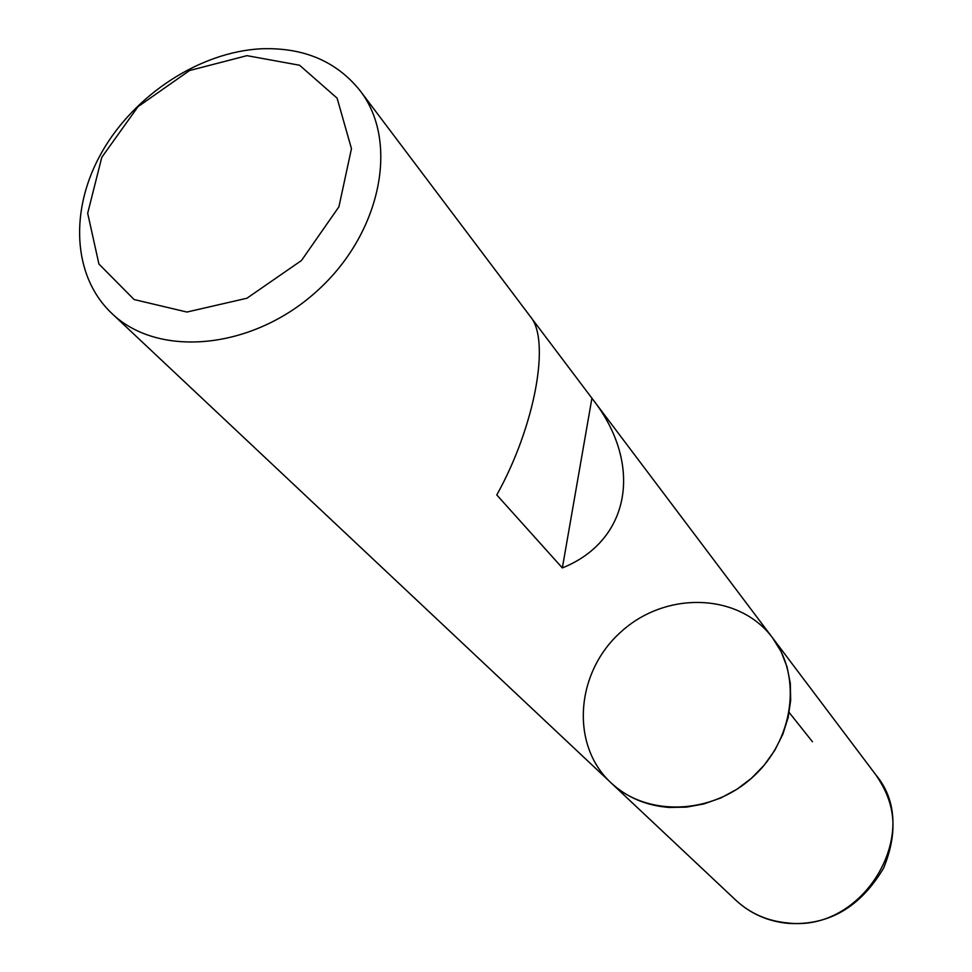 <?xml version="1.0" encoding="UTF-8"?>
<svg xmlns="http://www.w3.org/2000/svg" width="972" height="972" viewBox="0 0 972 972"><rect width="100%" height="100%" fill="white"/><g stroke="black" fill="none" stroke-linecap="round" stroke-linejoin="round"><path stroke-width="1.46" d="M261.006 48.794C303.41 47.215 336.433 61.187 360.09 90.688C399.686 141.766 381.085 234.07 316.313 291.661C252.04 349.798 158.266 358.279 111.78 313.373C72.159 275.951 69.316 208.749 102.206 151.559C135.059 94.296 200.05 51.978 261.006 48.794M875.869 774.891C891.664 798.097 901.008 825.094 883.645 868.045C860.39 907.216 828.666 925.672 788.462 923.4C768.074 921.492 750.578 913.814 735.974 900.339C750.275 913.546 767.516 921.079 787.684 922.938C864.047 932.743 923.534 831.267 875.869 774.891L772.509 637.778C802.459 676.719 793.82 740.652 752.146 777.649C710.848 815.058 646.356 816.711 610.902 782.715C626.843 797.453 646.283 805.691 669.222 807.453L686.56 807.125L703.935 803.929L720.86 797.939L736.837 789.325L751.405 778.305L764.162 765.219L774.72 750.42L782.788 734.37L788.158 717.494L790.673 700.302L790.297 683.28L787.053 666.889L781.063 651.58L772.509 637.778C738.987 592.774 666.002 590.794 621.23 631.666C575.752 671.737 569.786 744.503 610.902 782.715L111.78 313.373M360.09 90.688L530.396 316.617C550.711 340.03 535.135 426.076 496.789 494.955L562.351 567.927C630.719 540.468 643.136 464.312 593.139 399.832L530.858 317.249M246.949 55.659L189.54 70.531L138.012 106.665L101.781 157.318L87.687 213.269L98.925 264.044L134.087 299.534L186.916 312.048L246.924 298.234L301.478 260.508L338.912 206.805L351.463 148.643L337.102 98.16L299.583 65.246L246.949 55.659M591.924 398.253L562.351 567.927M812.446 741.733L789.179 712.5M772.509 637.778L593.139 399.832M735.974 900.339L610.902 782.715"/></g></svg>
